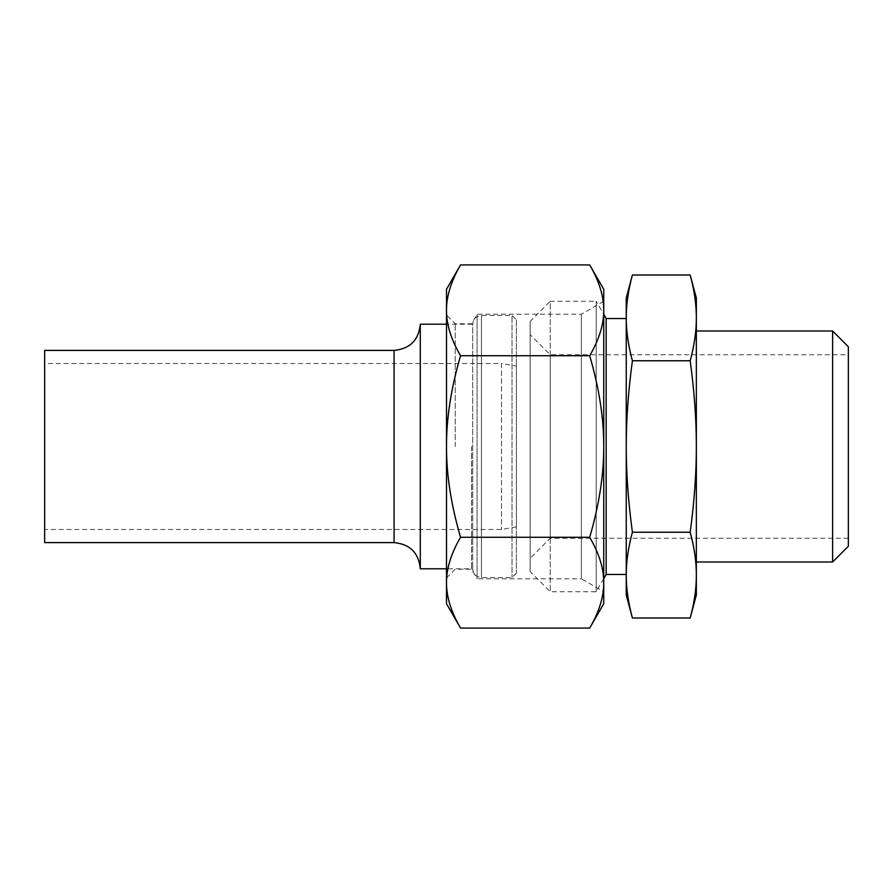 <?xml version="1.0" encoding="UTF-8"?>
<svg xmlns="http://www.w3.org/2000/svg" width="893" height="893" viewBox="0 0 893 893"><rect width="100%" height="100%" fill="white"/><g stroke="black" fill="none" stroke-linecap="round" stroke-linejoin="round"><path stroke-width="0.67" stroke-dasharray="4.46 3.35" d="M455.24 446.5L455.24 323.757L455.24 446.5M446.5 603.746L446.5 289.254M471.549 446.5L471.549 569.243L471.549 446.5M446.5 577.972L455.24 569.243L471.549 569.243L477.074 578.809L477.074 314.191L477.074 578.809L581.365 578.809L581.365 314.191L581.365 578.809L603.746 591.724L603.746 301.276L603.746 591.724M460.542 264.931C451.077 281.172 446.4 296.297 446.5 310.317C446.4 324.338 451.077 339.474 460.542 355.715L589.704 355.715C599.17 339.474 603.847 324.338 603.746 310.317C603.847 296.297 599.17 281.172 589.704 264.931M460.542 355.715C451.077 388.198 446.4 418.46 446.5 446.5C446.4 474.54 451.077 504.802 460.542 537.285L589.704 537.285C599.17 504.802 603.847 474.54 603.746 446.5C603.847 418.46 599.17 388.198 589.704 355.715M589.704 628.069C599.17 611.828 603.847 596.703 603.746 582.683C603.847 568.662 599.17 553.526 589.704 537.285M460.542 537.285C451.077 553.526 446.4 568.662 446.5 582.683C446.4 596.703 451.077 611.828 460.542 628.069M603.746 603.746L603.746 289.254M530.152 334.685L530.152 558.315L530.152 334.685L550.244 354.778L550.244 538.222L550.244 354.778L848.35 354.778L848.35 538.222L848.35 354.778M530.152 321.368L530.152 571.632L530.152 321.368L550.244 301.276L550.244 591.724L550.244 301.276L596.2 301.276L596.2 591.724L596.2 301.276L603.746 314.347M690.189 617.989C694.341 602.641 696.395 588.353 696.35 575.114C696.395 561.876 694.341 547.576 690.189 532.239L632.4 532.239C628.259 547.576 626.205 561.876 626.25 575.114C626.205 588.353 628.259 602.641 632.4 617.989M690.189 532.239C694.341 501.565 696.395 472.989 696.35 446.5C696.395 420.011 694.341 391.435 690.189 360.761L632.4 360.761C628.259 391.435 626.205 420.011 626.25 446.5C626.205 472.989 628.259 501.565 632.4 532.239M632.4 275.011C628.259 290.359 626.205 304.647 626.25 317.886L626.25 595.006M626.25 297.994L626.25 317.886C626.205 331.124 628.259 345.424 632.4 360.761M690.189 360.761C694.341 345.424 696.395 331.124 696.35 317.886L696.35 595.006M696.35 297.994L696.35 317.886C696.395 304.647 694.341 290.359 690.189 275.011M848.35 346.73L848.35 546.27M832.622 331.013L832.622 561.987M696.35 331.013L696.35 561.987L696.35 331.013M626.25 318.522L626.25 574.478L626.25 318.522M606.157 318.522L606.157 574.478M44.65 446.5L44.65 529.493L44.65 446.5M44.65 542.598L44.65 350.402M516.388 319.828L516.388 573.172L516.388 319.828L512.024 315.463L512.024 577.537L512.024 315.463L481.439 315.463C476.136 315.977 473.223 318.89 472.71 324.192L472.71 568.808L472.71 324.192L446.5 324.192M420.29 324.192L420.29 568.808M516.388 366.13L516.388 526.87L516.388 366.13L501.52 363.507L501.52 529.493L501.52 363.507L44.65 363.507M481.439 315.463L481.439 577.537L481.439 315.463M394.081 350.402L394.081 542.598M603.746 301.276L581.365 314.191L477.074 314.191L471.549 323.757L455.24 323.757L446.5 315.028M848.35 538.222L550.244 538.222L530.152 558.315M603.746 578.653L596.2 591.724L550.244 591.724L530.152 571.632M516.388 573.172L512.024 577.537L481.439 577.537L477.666 576.677C477.733 576.811 473.346 575.137 472.71 568.808L446.5 568.808M516.388 526.87L501.52 529.493L44.65 529.493"/><path stroke-width="1.34" d="M460.542 537.285C451.077 504.802 446.4 474.54 446.5 446.5C446.4 418.46 451.077 388.198 460.542 355.715C451.077 339.474 446.4 324.338 446.5 310.317C446.4 296.297 451.077 281.172 460.542 264.931L446.5 289.254L446.5 603.746L460.542 628.069C451.077 611.828 446.4 596.703 446.5 582.683C446.4 568.662 451.077 553.526 460.542 537.285L589.704 537.285C599.17 553.526 603.847 568.662 603.746 582.683C603.847 596.703 599.17 611.828 589.704 628.069L460.542 628.069M460.542 355.715L589.704 355.715C599.17 388.198 603.847 418.46 603.746 446.5C603.847 474.54 599.17 504.802 589.704 537.285M460.542 264.931L589.704 264.931C599.17 281.172 603.847 296.297 603.746 310.317L603.746 603.746L589.704 628.069M589.704 264.931L603.746 289.254L603.746 310.317C603.847 324.338 599.17 339.474 589.704 355.715M690.189 360.761C694.341 391.435 696.395 420.011 696.35 446.5C696.395 472.989 694.341 501.565 690.189 532.239C694.341 547.576 696.395 561.876 696.35 575.114C696.395 588.353 694.341 602.641 690.189 617.989L632.4 617.989C628.259 602.641 626.205 588.353 626.25 575.114C626.205 561.876 628.259 547.576 632.4 532.239C628.259 501.565 626.205 472.989 626.25 446.5C626.205 420.011 628.259 391.435 632.4 360.761C628.259 345.424 626.205 331.124 626.25 317.886C626.205 304.647 628.259 290.359 632.4 275.011L690.189 275.011C694.341 290.359 696.395 304.647 696.35 317.886C696.395 331.124 694.341 345.424 690.189 360.761L632.4 360.761M690.189 532.239L632.4 532.239M632.4 617.989L626.25 595.006L626.25 297.994L632.4 275.011M690.189 617.989L696.35 595.006L696.35 297.994L690.189 275.011M832.622 331.013L832.622 561.987L848.35 546.27L848.35 346.73L832.622 331.013L696.35 331.013M626.25 318.522L606.157 318.522L603.746 314.347M626.25 574.478L606.157 574.478L606.157 318.522M394.081 350.402L44.65 350.402L44.65 542.598L394.081 542.598L394.081 350.402C409.999 348.85 418.739 340.121 420.29 324.192L420.29 568.808L446.5 568.808M446.5 324.192L420.29 324.192M832.622 561.987L696.35 561.987M606.157 574.478L603.746 578.653M394.081 542.598C409.999 544.15 418.739 552.879 420.29 568.808"/></g></svg>
